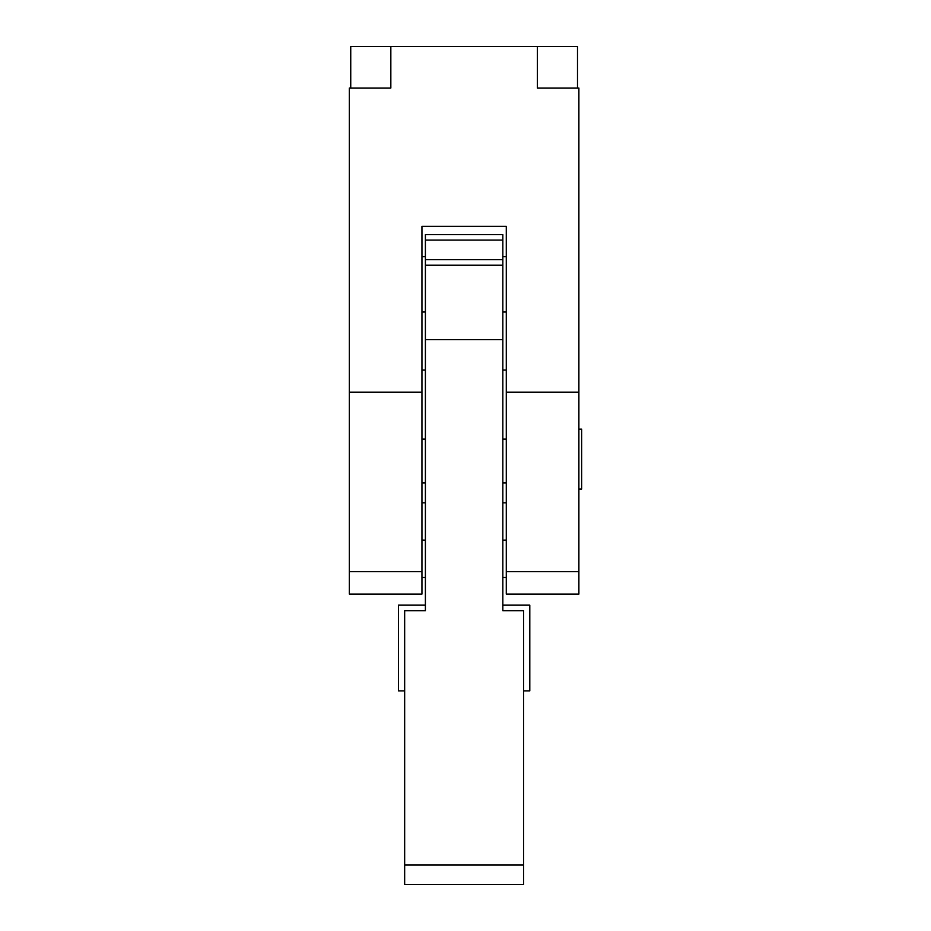 <?xml version="1.0" encoding="UTF-8"?>
<svg xmlns="http://www.w3.org/2000/svg" width="931" height="931" viewBox="0 0 931 931"><rect width="100%" height="100%" fill="white"/><g stroke="black" fill="none" stroke-linecap="round" stroke-linejoin="round"><path stroke-width="1.4" d="M506.289 571.646L506.289 594.083L578.884 594.083L578.884 571.646L506.289 571.646L506.289 226.303L506.289 256.712L502.833 256.712M578.884 571.646L578.884 392.219L506.289 392.219M506.289 226.303L421.941 226.303L421.941 594.083L349.358 594.083L349.358 392.219L421.941 392.219M425.397 256.712L421.941 256.712L421.941 226.303M421.941 312.025L425.397 312.025M502.833 312.025L506.289 312.025M349.358 392.219L349.358 88.026L390.834 88.026L390.834 46.55L537.396 46.55L537.396 88.026L578.884 88.026L578.884 392.219M578.884 429.133L581.642 429.133L581.642 489.008L578.884 489.008M502.833 234.589L502.833 610.678L523.571 610.678L523.571 884.45L404.659 884.45L404.659 610.678L425.397 610.678L425.397 234.589L502.833 234.589M502.833 339.675L425.397 339.675M506.289 439.118L502.833 439.118M506.289 502.833L502.833 502.833L502.833 482.945L506.289 482.945M577.499 88.026L577.499 46.55L537.396 46.55M390.834 46.55L350.743 46.55L350.743 88.026M506.289 577.499L502.833 577.499L502.833 605.15L529.797 605.15L529.797 690.872L523.571 690.872M404.659 690.872L398.445 690.872L398.445 605.15L425.397 605.15L425.397 577.499L421.941 577.499M421.941 502.833L425.397 502.833L425.397 482.945L421.941 482.945M425.397 540.166L421.941 540.073M425.397 439.118L421.941 439.118M421.941 571.646L349.358 571.646M506.289 540.085L502.833 540.166M502.833 240.105L425.397 240.105M502.833 259.679L425.397 259.679M502.833 265.219L425.397 265.219M404.659 865.05L523.571 865.05M502.833 370.096L506.289 370.096M421.941 370.096L425.397 370.096"/></g></svg>
